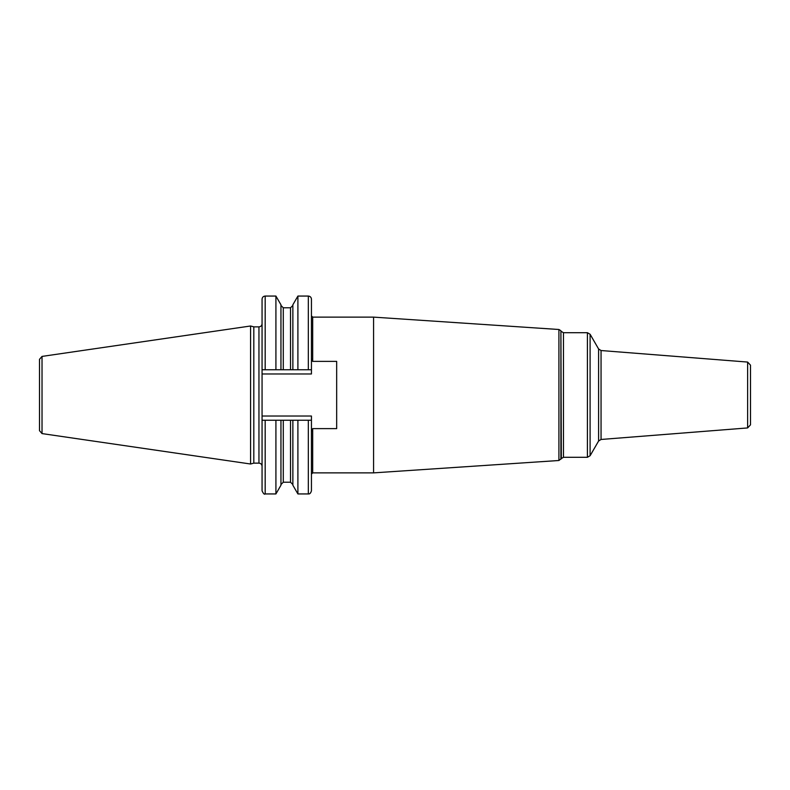<?xml version="1.0" encoding="UTF-8"?>
<svg xmlns="http://www.w3.org/2000/svg" width="790" height="790" viewBox="0 0 790 790"><rect width="100%" height="100%" fill="white"/><g stroke="black" fill="none" stroke-linecap="round" stroke-linejoin="round"><path stroke-width="1.19" d="M39.5 395L39.5 359.332L42.028 356.409L250.578 325.994L250.578 464.007L42.028 433.591L39.5 430.669L39.5 395M250.578 464.007L253.817 463.138L253.817 326.863L250.578 325.994M262.063 420.231L262.063 490.827C263.376 493.691 264.413 494.728 265.183 493.938L265.183 420.231L275.917 420.231L262.063 420.231L262.063 369.769L311.438 369.769L311.438 373.976L262.063 373.976M311.438 358.581L312.682 361.376L336.668 361.376L336.668 428.624L312.682 428.624L311.438 431.419M262.063 416.024L311.438 416.024L311.438 490.827L311.438 474.119L312.682 472.874L373.581 472.874L373.581 317.126L312.682 317.126L312.682 361.376M311.438 369.769L311.438 299.173C311.26 297.287 310.213 296.24 308.327 296.062L308.327 369.769M311.438 420.231L308.327 420.231L308.327 493.938C309.7 494.204 310.737 493.158 311.438 490.827M292.863 420.231L292.863 485.218L297.899 493.938L297.899 420.231L308.327 420.231L290.532 420.231L290.532 482.216L292.863 484.556M265.183 493.938L275.917 493.938L275.917 420.231L290.532 420.231M747.626 362.067L747.626 427.933L750.5 424.832L750.5 365.168L747.626 362.067L601.052 350.533L601.052 439.467L598.603 441.018L590.1 455.741L590.1 334.259L587.405 332.699L587.405 457.301L563.477 457.301L563.477 332.699L587.405 332.699M262.063 369.769L262.063 299.173C262.25 297.287 263.287 296.24 265.183 296.062L275.917 296.062L275.917 369.769M280.954 420.231L280.954 485.218L275.917 493.938M280.954 369.769L280.954 304.782L275.917 296.062M292.863 369.769L292.863 304.782L297.899 296.062L297.899 369.769M42.028 433.591L42.028 356.409M253.817 326.863L258.952 326.863L258.952 463.138C260.848 463.325 261.885 464.362 262.063 466.258M312.682 428.624L312.682 472.874M560.91 459.267L560.91 330.734L561.325 458.546L558.915 460.501L558.915 329.499L373.581 317.126M590.1 334.259L598.603 348.983L598.603 441.018M283.284 420.231L283.284 482.216L280.954 484.556M290.532 369.769L290.532 307.784L292.863 305.444M283.284 369.769L283.284 307.784L290.532 307.784M265.183 369.769L265.183 296.062M253.817 463.138L258.952 463.138M258.952 326.863C260.848 326.675 261.885 325.638 262.063 323.742M560.91 330.734L558.915 329.499M558.915 460.501L373.581 472.874M561.325 331.454L563.477 332.699M561.325 458.546L563.477 457.301M590.1 455.741L587.405 457.301M598.603 348.983L601.052 350.533M747.626 427.933L601.052 439.467M312.682 317.126L311.438 315.882M297.899 493.938L308.327 493.938M283.284 482.216L290.532 482.216M283.284 307.784L280.954 305.444M297.899 296.062L308.327 296.062"/></g></svg>
